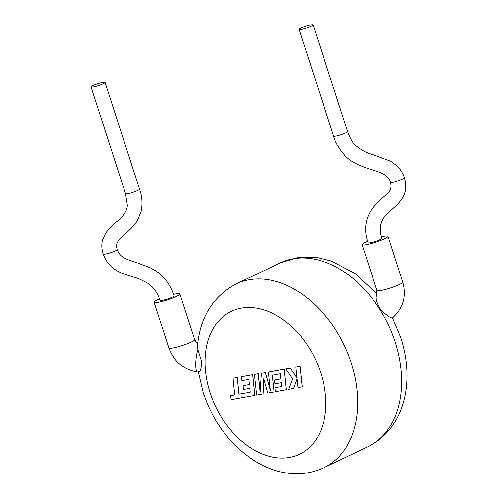 <?xml version="1.0" encoding="UTF-8"?>
<svg xmlns="http://www.w3.org/2000/svg" width="498" height="498" viewBox="0 0 498 498"><rect width="100%" height="100%" fill="white"/><g stroke="black" fill="none" stroke-linecap="round" stroke-linejoin="round"><path stroke-width="0.75" d="M198.285 371.601C199.947 373.014 201.092 369.815 201.734 362.002L197.887 349.571L197.482 345.799C200.302 316.734 213.237 296.086 236.282 283.866A101.822 70.99 64.5 0 1 351.233 363.017A101.822 70.99 64.5 0 1 323.874 467.709L367.804 446.774A101.822 70.99 -115.5 0 0 395.163 342.082A101.822 70.99 -115.5 0 0 280.212 262.932L298.165 257.541L317.232 257.597L331.27 260.996L355.759 273.925L377.042 294.162M139.54 189.134A7.352 0.99 -17.9 0 1 135.487 191.406A7.352 0.99 -17.9 0 1 127.787 193.66A7.352 0.99 -17.9 0 1 125.546 193.647L127.339 205.008C127.332 209.527 124.855 214.457 118.113 220.496C113.849 223.783 109.734 227.966 105.763 233.052L102.663 239.656C101.393 244.3 101.586 249.112 103.242 254.086A7.352 0.984 -17.9 0 0 103.242 254.092C109.261 270.626 122.427 273.489 133.271 277C136.763 277.747 141.644 279.864 147.925 283.35C153.565 287.153 157.592 292.812 160.001 300.331A7.352 0.99 -17.9 0 0 162.242 300.344A7.352 0.99 -17.9 0 0 169.949 298.084A7.352 0.99 -17.9 0 0 174.001 295.812C169.967 283.325 162.404 274.983 156.098 271.124L150.215 267.756L137.018 262.763C129.455 260.541 124.438 258.425 121.96 256.414C119.85 254.876 118.281 252.592 117.242 249.566A7.352 0.984 -17.9 0 0 117.235 249.56C116.476 247.052 116.327 245.109 116.8 243.734C118.866 238.498 123.778 235.392 125.982 233.176C130.09 229.92 133.85 225.799 137.261 220.813L141.308 210.953C142.615 202.947 142.023 195.67 139.54 189.134L105.084 82.45A7.352 0.99 -17.9 0 0 102.843 82.438A7.352 0.99 -17.9 0 0 95.143 84.691A7.352 0.99 -17.9 0 0 91.084 86.963A7.352 0.99 -17.9 0 0 93.325 86.976A7.352 0.99 -17.9 0 0 101.032 84.722A7.352 0.99 -17.9 0 0 105.084 82.45M103.242 254.092A7.352 0.984 -17.9 0 0 105.483 254.092A7.352 0.984 -17.9 0 0 113.177 251.839A7.352 0.984 -17.9 0 0 117.242 249.566M173.503 294.362A13.577 1.824 162.1 0 1 175.788 293.888A13.577 1.824 162.1 0 1 179.921 293.901A13.577 1.824 162.1 0 1 172.433 298.09A13.577 1.824 162.1 0 1 158.215 302.261A13.577 1.824 162.1 0 1 154.081 302.249A13.577 1.824 162.1 0 1 159.509 298.887M404.364 177.842A7.352 0.99 -17.9 0 1 400.299 180.114A7.352 0.99 -17.9 0 1 392.605 182.368A7.352 0.99 -17.9 0 1 390.364 182.361A7.352 0.99 -17.9 0 0 390.364 182.361C392.057 187.105 390.538 191.338 385.807 195.06C381.337 198.69 376.768 203.265 372.093 208.793C365.096 219.101 363.758 230.437 368.059 242.794A7.352 0.99 -17.9 0 0 370.3 242.8A7.352 0.99 -17.9 0 0 378.001 240.546A7.352 0.99 -17.9 0 0 382.059 238.274C377.135 226.185 383.466 215.752 389.548 211.519C396.389 205.419 404.283 198.963 405.472 189.657C406.032 185.773 405.665 181.838 404.364 177.842L404.364 177.842C402.832 173.03 400.286 168.946 396.719 165.597L390.613 161.203L372.516 154.436C366.958 153.222 361.231 150.135 355.335 145.167C352.908 143.312 350.331 138.786 347.598 131.59L313.142 24.906A7.352 0.984 -17.9 0 0 310.901 24.9A7.352 0.984 -17.9 0 0 303.201 27.16A7.352 0.984 -17.9 0 0 299.149 29.432A7.352 0.984 -17.9 0 0 301.383 29.438A7.352 0.984 -17.9 0 0 309.084 27.172A7.352 0.984 -17.9 0 0 313.142 24.906M381.617 236.811A13.577 1.824 162.1 0 1 387.979 236.363A13.577 1.824 162.1 0 1 384.549 238.835A13.577 1.824 162.1 0 1 370.605 243.74A13.577 1.824 162.1 0 1 362.139 244.705A13.577 1.824 162.1 0 1 365.569 242.24A13.577 1.824 162.1 0 1 367.617 241.325M376.837 295.015C375.199 297.717 376.544 302.628 380.864 309.756C386.946 315.564 390.812 318.253 392.461 317.817L393.302 317.12C403.424 307.515 406.573 295.843 402.751 282.092A13.577 1.824 162.1 0 1 402.316 282.814A13.577 1.824 162.1 0 1 399.315 284.563A13.577 1.824 162.1 0 1 385.371 289.475A13.577 1.824 162.1 0 1 376.911 290.44L362.139 244.705M293.559 388.484L297.082 378.866L298.022 387.681L302.298 386.89L300.107 366.223L295.837 367.007L297.032 378.231L290.396 367.96L285.833 368.8L292.65 379.015L288.697 389.355L293.627 388.446L297.101 378.997M302.224 386.927L300.107 366.223M300.033 366.254L295.837 367.007M297.013 378.057L290.396 367.96M290.328 367.997L285.833 368.8M263.056 393.955L263.691 378.791L267.719 393.121L274 391.988L272.225 375.249L280.411 373.786L280.959 378.922L274.628 380.055L275.039 383.877L281.37 382.738L281.768 386.585L275.045 387.793L275.475 391.727L286.375 389.772L284.19 369.099L268.291 371.95L270.246 390.351L265.26 372.498L261.326 373.201L260.105 392.262L258.145 373.774L254.397 374.446L256.582 395.119L263.056 393.955L263.753 379.015M274 391.988L272.306 375.237M280.959 378.897L274.628 380.055M281.768 386.566L275.045 387.793M286.375 389.772L284.265 369.062L268.291 371.95M270.196 389.872L265.328 372.46L261.326 373.201M260.137 391.808L258.219 373.737L254.397 374.446M230.699 395.692L231.116 399.689L254.808 395.437L252.623 374.764L241.474 376.762L241.897 380.696L248.844 379.451L249.398 384.587L243.061 385.72L243.472 389.542L249.809 388.403L250.201 392.25L239.009 394.179L237.247 377.496L233.039 378.256L234.739 394.97L230.699 395.692L234.732 394.945M250.201 392.25L239.009 394.179M238.94 394.217L237.247 377.496M237.173 377.534L232.971 378.287M254.808 395.437L252.691 374.726L241.474 376.762M249.392 384.562L243.061 385.72M197.687 343.651L196.212 342.319L194.693 339.63A13.577 1.824 162.1 0 1 194.257 340.352A13.577 1.824 162.1 0 1 172.987 347.99A13.577 1.824 162.1 0 1 168.853 347.978C173.877 361.523 183.451 369.479 197.575 371.844L198.534 371.962M197.887 349.571A13.577 3.088 97 0 0 195.851 361.287A13.577 3.088 97 0 0 197.575 371.844M390.364 182.355C389.691 177.842 385.097 174.107 376.575 171.156C364.225 167.39 352.528 163.618 345.394 156.023C338.845 148.609 334.917 141.974 333.604 136.116L333.604 136.116A7.352 0.984 -17.9 0 0 335.845 136.116A7.352 0.984 -17.9 0 0 343.539 133.856A7.352 0.984 -17.9 0 0 347.598 131.59M210.088 392.692A79.194 55.21 -115.5 0 0 289.55 457.438A79.194 55.21 -115.5 0 0 320.774 372.834A79.194 55.21 -115.5 0 0 241.312 308.081A79.194 55.21 -115.5 0 0 210.088 392.692M125.546 193.647L91.084 86.963M168.853 347.978L154.081 302.249M333.604 136.116L299.149 29.432M392.461 317.693L400.884 337.968C404.432 348.961 406.443 359.973 406.916 371.01C407.482 384.655 405.571 397.367 401.17 409.151C394.559 426.444 383.441 438.987 367.804 446.774M323.874 467.709C312.283 473.112 299.939 474.893 286.854 473.044C276.969 471.594 267.395 468.251 258.132 463.028C232.155 447.503 213.847 424.053 203.203 392.673L198.291 371.633M236.282 283.866L280.212 262.932M376.911 290.44L376.563 295.333M402.751 282.092L387.979 236.363M194.693 339.63L179.921 293.901"/></g></svg>
